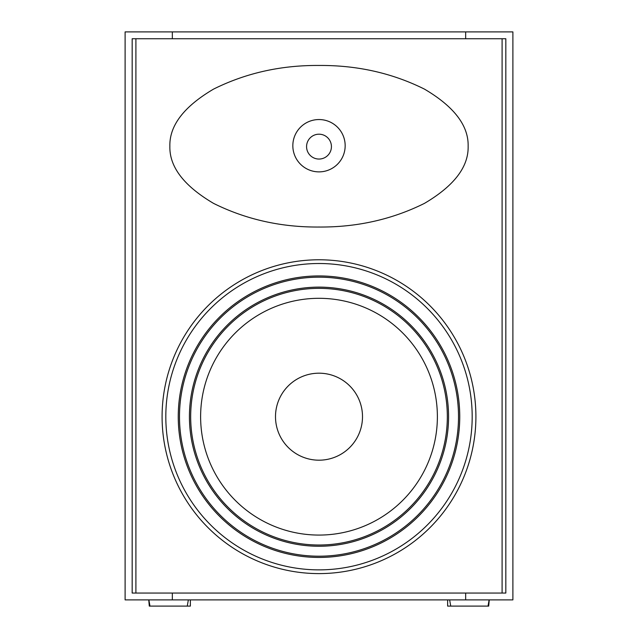 <?xml version="1.0" encoding="UTF-8"?>
<svg xmlns="http://www.w3.org/2000/svg" width="638" height="638" viewBox="0 0 638 638"><rect width="100%" height="100%" fill="white"/><g stroke="black" fill="none" stroke-linecap="round" stroke-linejoin="round"><path stroke-width="0.96" d="M465.66 31.9L125.112 31.9L125.112 599.887L465.66 599.887L465.66 593.053L132.17 593.053L132.17 38.735L465.66 38.735L465.66 31.9L512.888 31.9L512.888 599.887L465.66 599.887M172.34 38.735L172.34 31.9M172.34 599.887L172.34 593.053M465.66 38.735L505.83 38.735L505.83 593.053L465.66 593.053M319 263.51A153.184 153.184 0 0 0 165.816 416.686A153.184 153.184 0 0 0 319 569.87A153.184 153.184 0 0 0 472.184 416.686A153.184 153.184 0 0 0 319 263.51M319 557.445A140.751 140.751 0 0 1 178.249 416.686A140.751 140.751 0 0 1 319 275.935A140.751 140.751 0 0 1 459.751 416.686A140.751 140.751 0 0 1 319 557.445M135.902 593.053L135.902 38.735M502.098 593.053L502.098 38.735M319 259.778A156.908 156.908 0 0 0 162.092 416.686A156.908 156.908 0 0 0 319 573.602A156.908 156.908 0 0 0 475.908 416.686A156.908 156.908 0 0 0 319 259.778M169.86 146.246C169.357 125.622 183.919 106.578 213.539 89.121C245.782 73.067 280.935 65.18 319 65.459C357.065 65.18 392.218 73.067 424.461 89.121C454.081 106.578 468.643 125.622 468.14 146.246C468.643 166.869 454.081 185.905 424.461 203.37C392.218 219.416 357.065 227.303 319 227.032C280.935 227.303 245.782 219.416 213.539 203.37C183.919 185.905 169.357 166.869 169.86 146.246M319 556.2A139.515 139.515 0 0 0 458.515 416.686A139.515 139.515 0 0 0 319 277.179A139.515 139.515 0 0 0 179.485 416.686A139.515 139.515 0 0 0 319 556.2M319 546.256A129.57 129.57 0 0 1 189.43 416.686A129.57 129.57 0 0 1 319 287.124A129.57 129.57 0 0 1 448.57 416.686A129.57 129.57 0 0 1 319 546.256M319 545.011A128.326 128.326 0 0 0 447.326 416.686A128.326 128.326 0 0 0 319 288.36A128.326 128.326 0 0 0 190.674 416.686A128.326 128.326 0 0 0 319 545.011M319 535.075A118.381 118.381 0 0 1 200.619 416.686A118.381 118.381 0 0 1 319 298.305A118.381 118.381 0 0 1 437.381 416.686A118.381 118.381 0 0 1 319 535.075M319 460.189A43.504 43.504 0 0 0 362.504 416.686A43.504 43.504 0 0 0 319 373.19A43.504 43.504 0 0 0 275.496 416.686A43.504 43.504 0 0 0 319 460.189M148.877 599.887L149.97 606.1L187.261 606.1L188.354 599.887M489.123 599.887L488.03 606.1L450.739 606.1L449.646 599.887M148.75 599.887L149.3 606.1L149.97 606.1M190.363 599.887L190.363 606.1L187.261 606.1M447.637 599.887L447.637 606.1L450.739 606.1M489.25 599.887L488.7 606.1L488.03 606.1M345.166 145.711A26.166 26.166 0 0 0 319 119.545A26.166 26.166 0 0 0 292.834 145.711A26.166 26.166 0 0 0 319 171.877A26.166 26.166 0 0 0 345.166 145.711M306.575 146.62A12.425 12.425 0 0 0 319 159.053A12.425 12.425 0 0 0 331.425 146.62A12.425 12.425 0 0 0 319 134.195A12.425 12.425 0 0 0 306.575 146.62"/></g></svg>
